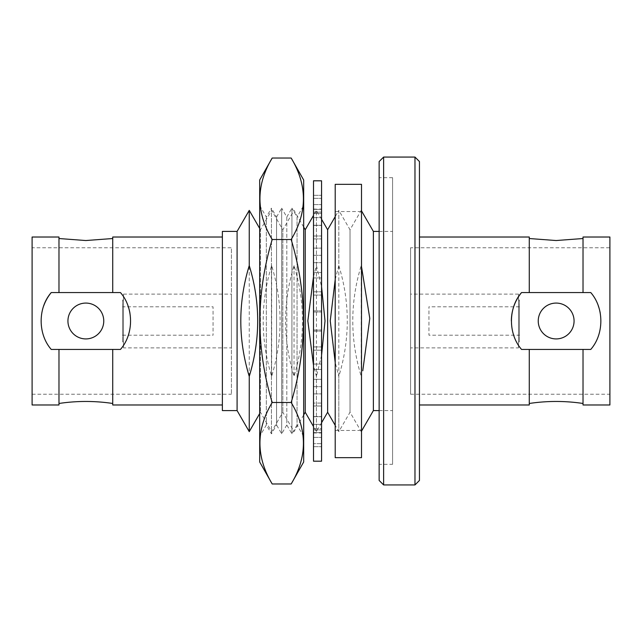 <?xml version="1.0" encoding="UTF-8"?>
<svg xmlns="http://www.w3.org/2000/svg" width="642" height="642" viewBox="0 0 642 642"><rect width="100%" height="100%" fill="white"/><g stroke="black" fill="none" stroke-linecap="round" stroke-linejoin="round"><path stroke-width="0.48" stroke-dasharray="3.21 2.41" d="M112.727 404.982L112.727 349.441L112.727 403.473L112.727 349.441L58.976 349.441L58.976 403.473L58.976 349.441L51.248 349.441C37.822 334.185 37.766 307.919 51.248 292.559L58.976 292.559L58.976 238.527L58.976 292.559L112.727 292.559L112.727 237.018M583.024 404.982L583.024 349.441L583.024 403.473L583.024 349.441L529.273 349.441L529.273 403.473L529.273 349.441L521.553 349.441C508.119 334.185 508.071 307.919 521.553 292.559L529.273 292.559L529.273 238.527L529.273 292.559L583.024 292.559L583.024 237.018M85.851 338.92A17.92 17.92 0 0 1 67.932 321A17.92 17.92 0 0 1 85.851 303.08A17.92 17.92 0 0 0 67.932 321A17.92 17.92 0 0 0 85.851 338.92A17.92 17.92 0 0 1 67.932 321A17.92 17.92 0 0 1 85.851 303.08A17.92 17.92 0 0 1 103.763 321A17.92 17.92 0 0 1 85.851 338.92A17.92 17.92 0 0 0 103.763 321A17.92 17.92 0 0 0 85.851 303.08A17.92 17.92 0 0 1 103.763 321A17.92 17.92 0 0 1 85.851 338.92M556.149 338.92A17.92 17.92 0 0 1 538.237 321A17.92 17.92 0 0 1 556.149 303.08A17.92 17.92 0 0 0 538.237 321A17.92 17.92 0 0 0 556.149 338.92A17.92 17.92 0 0 1 538.237 321A17.92 17.92 0 0 1 556.149 303.08A17.92 17.92 0 0 1 574.068 321A17.92 17.92 0 0 1 556.149 338.92A17.92 17.92 0 0 0 574.068 321A17.92 17.92 0 0 0 556.149 303.08A17.92 17.92 0 0 1 574.068 321A17.92 17.92 0 0 1 556.149 338.92M122.574 306.796L122.574 335.204L122.574 306.796L213.056 306.796L213.056 335.204L213.056 306.796M122.574 335.204L213.056 335.204M122.574 341.921L122.574 300.079L122.574 341.921L123.473 341.921L123.473 300.079L123.473 341.921M122.574 300.079L123.473 300.079M123.473 347.876L123.473 294.124L123.473 347.876L231.417 347.876L231.417 294.124L231.417 347.876M123.473 294.124L231.417 294.124M519.426 335.204L519.426 306.796L519.426 335.204L428.944 335.204L428.944 306.796L428.944 335.204M519.426 306.796L428.944 306.796M519.426 341.921L519.426 300.079L519.426 341.921L518.527 341.921L518.527 300.079L518.527 341.921M519.426 300.079L518.527 300.079M518.527 347.876L518.527 294.124L518.527 347.876L410.583 347.876L410.583 294.124L410.583 347.876M518.527 294.124L410.583 294.124M32.1 247.764L32.1 394.236L32.1 247.764L231.417 247.764L231.417 394.236L231.417 247.764M32.1 394.236L231.417 394.236M379.141 410.583L392.575 410.583L392.575 231.417L392.575 410.583M379.141 231.417L392.575 231.417M392.575 464.327L392.575 177.673L392.575 464.327L379.141 464.327L379.141 177.673L379.141 464.327M392.575 177.673L379.141 177.673M303.674 227.059L294.036 210.367L282.841 229.764L282.841 412.236L282.841 229.764L271.638 210.367L260.443 229.764L260.443 412.236L260.443 229.764L259.689 228.456M303.674 414.941L294.036 431.633L282.841 412.236L271.638 431.633L260.443 412.236L259.689 413.544M271.638 265.603L271.638 376.397C260.387 339.321 260.387 302.39 271.638 265.603C282.897 302.39 282.897 339.321 271.638 376.397M294.036 265.603L294.036 376.397C282.777 339.321 282.777 302.39 294.036 265.603C305.295 302.39 305.295 339.321 294.036 376.397M321.562 219.259L316.434 210.367L316.434 431.633L316.434 376.397L313.505 365.41M313.505 276.606L316.434 265.603L316.434 210.367L313.505 215.439M316.434 265.603L321.562 286.677M321.562 355.371L316.434 376.397M321.562 422.741L316.434 431.633L313.505 426.561M361.502 210.857L361.221 210.367L350.026 229.764L350.026 412.236L350.026 229.764L338.824 210.367L338.824 431.633L338.824 376.397L335.212 362.513M335.212 279.511L338.824 265.603L338.824 210.367L335.212 216.627M338.824 265.603C350.083 302.39 350.083 339.321 338.824 376.397M361.502 431.143L361.221 431.633L350.026 412.236L338.824 431.633L335.212 425.373M361.221 265.603L361.221 376.397C349.962 339.321 349.962 302.39 361.221 265.603M419.451 404.982L419.451 237.018L419.451 404.982M222.373 237.018L222.373 404.982L222.373 237.018M410.583 247.764L410.583 394.236L410.583 247.764L609.9 247.764L609.9 394.236L609.9 247.764M410.583 394.236L609.9 394.236M529.273 237.018L529.273 292.559M58.976 237.018L58.976 292.559M58.976 349.441L58.976 404.982M32.1 237.018L32.1 404.982M112.727 292.559L120.447 292.559C133.889 307.831 133.921 334.105 120.447 349.441L112.727 349.441M43.752 305.704A44.788 44.788 0 0 0 51.248 349.441L120.447 349.441A44.788 44.788 0 0 0 129.965 313.24M127.967 305.769A44.788 44.788 0 0 0 120.447 292.559L51.248 292.559L120.447 292.559A44.788 44.788 0 0 1 120.447 349.441L51.248 349.441A44.788 44.788 0 0 1 51.248 292.559M529.273 349.441L529.273 404.982M609.9 237.018L609.9 404.982M583.024 292.559L590.752 292.559C604.194 307.831 604.218 334.105 590.752 349.441L583.024 349.441M511.361 320.944A44.788 44.788 0 0 0 521.553 349.441L590.752 349.441A44.788 44.788 0 0 0 600.262 313.24M598.272 305.769A44.788 44.788 0 0 0 590.752 292.559L521.553 292.559L590.752 292.559A44.788 44.788 0 0 1 590.752 349.441L521.553 349.441A44.788 44.788 0 0 1 521.553 292.559M373.379 410.583L373.379 231.417M327.629 229.764L327.629 412.236M305.231 229.764L305.231 412.236M237.091 231.417L237.091 410.583M249.248 210.367L249.248 431.633M222.373 231.417L222.373 410.583M379.141 161.543L379.141 480.457M414.973 157.065L414.973 484.935M383.619 484.935L383.619 157.065M419.451 480.457L419.451 161.543M335.212 211.539L335.212 430.461L335.212 211.539L361.502 211.539L361.502 430.461L361.502 211.539M335.212 430.461L361.502 430.461M335.212 457.674L335.212 184.326M361.502 457.674L361.502 184.326M313.505 209.027L321.562 209.388L321.562 195.32L321.562 364.054L321.562 195.32L321.562 209.388L313.505 209.388L321.562 209.027M313.505 461.189L313.505 180.811M321.562 461.189L321.562 180.811M313.505 350.195L313.505 195.32L313.505 350.195L321.562 350.195L313.505 350.195M321.562 369.471L321.562 386.669L321.562 369.471L313.505 369.471L321.562 369.471M321.562 379.326L321.562 393.883L321.562 379.326L313.505 379.326L321.562 379.326M321.562 403.072L321.562 416.714L321.562 403.072L313.505 403.072L321.562 403.072M321.562 406.009L321.562 416.714L321.562 406.009L321.562 416.586L321.562 406.009L313.505 406.009L321.562 406.009M321.562 428.631L321.562 416.586L321.562 437.395L321.562 428.631L313.505 428.631L321.562 428.631M321.562 424.37L321.562 437.395L321.562 424.37L321.562 429.931L321.562 424.37L313.505 424.37L321.562 424.37M321.562 443.654L321.562 429.931L321.562 446.68L321.562 443.654L313.505 443.654L321.562 443.654M321.562 432.612L321.562 446.68L321.562 432.612L313.505 432.612L321.562 432.612M313.505 346.929L321.562 346.929L313.505 346.929M313.505 364.054L321.562 364.054L313.505 364.054M313.505 331.136L321.562 331.136L313.505 331.136M313.505 330.004L321.562 330.004L313.505 330.004M313.505 311.996L321.562 311.996L313.505 311.996M313.505 310.864L321.562 310.864L313.505 310.864M313.505 291.805L321.562 291.805L313.505 291.805M313.505 295.071L321.562 295.071L313.505 295.071M313.505 277.946L321.562 277.946L313.505 277.946M313.505 272.529L321.562 272.529L313.505 272.529M313.505 255.331L321.562 255.331L313.505 255.331M313.505 262.674L321.562 262.674L313.505 262.674M313.505 248.117L321.562 248.117L313.505 248.117M313.505 238.928L321.562 238.928L313.505 238.928M313.505 225.286L321.562 225.286L313.505 225.286M313.505 235.991L321.562 235.991L313.505 235.991M313.505 225.414L321.562 225.414L313.505 225.414M313.505 213.369L321.562 213.369L313.505 213.369M313.505 204.605L321.562 204.605L313.505 204.605M313.505 217.63L321.562 217.63L313.505 217.63M313.505 212.069L321.562 212.069L313.505 212.069M313.505 198.346L321.562 198.346L313.505 198.346M313.505 195.32L321.562 195.32L313.505 195.32M313.505 386.669L321.562 386.669L313.505 386.669M313.505 393.883L321.562 393.883L313.505 393.883M313.505 416.714L321.562 416.714L313.505 416.714M313.505 416.586L321.562 416.586L313.505 416.586M313.505 437.395L321.562 437.395L313.505 437.395M313.505 429.931L321.562 429.931L313.505 429.931M313.505 446.68L321.562 446.68L313.505 446.68M259.689 205.552L266.326 217.044L266.326 424.956L266.326 217.044L271.446 208.177L271.446 433.823L271.446 208.177L276.566 217.044L276.566 424.956L271.446 433.823L266.326 424.956L259.689 436.448L259.689 205.552L259.689 436.448M276.566 217.044L281.686 208.177L281.686 433.823L281.686 208.177L286.805 217.044L286.805 424.956L281.686 433.823L276.566 424.956L276.566 217.044M286.805 217.044L291.925 208.177L291.925 433.823L291.925 208.177L297.045 217.044L297.045 424.956L291.925 433.823L286.805 424.956L286.805 217.044M303.674 436.448L297.045 424.956L297.045 217.044L303.674 205.552L303.674 436.448L303.674 205.552M259.689 461.999L259.689 180.001M303.674 461.999L303.674 180.001M272.2 483.972C255.869 456.871 255.869 429.715 272.2 402.486C255.877 348.333 255.877 294.012 272.2 239.514C255.869 212.414 255.869 185.257 272.2 158.028M291.163 158.028C307.494 185.129 307.494 212.285 291.163 239.514C307.486 294.012 307.486 348.333 291.163 402.486C307.494 429.586 307.494 456.743 291.163 483.972M291.163 239.514L272.2 239.514M291.163 402.486L272.2 402.486M313.505 432.973L321.562 432.973"/><path stroke-width="0.96" d="M58.976 403.473A180.723 180.723 0 0 1 112.727 403.473M529.273 403.473A180.723 180.723 0 0 1 583.024 403.473M112.727 292.559L120.447 292.559C133.921 307.895 133.889 334.169 120.447 349.441L58.976 349.441L58.976 404.982L32.1 404.982L32.1 237.018L58.976 237.018L58.976 292.559L112.727 292.559L112.727 237.018L222.373 237.018M419.451 237.018L529.273 237.018L529.273 292.559L583.024 292.559L583.024 237.018L609.9 237.018L609.9 404.982L583.024 404.982L583.024 349.441L529.273 349.441L529.273 404.982L419.451 404.982M414.973 157.065L419.451 161.543L419.451 480.457L414.973 484.935L414.973 157.065L383.619 157.065L383.619 484.935L379.141 480.457L379.141 161.543L383.619 157.065M85.851 303.08A17.92 17.92 0 0 0 67.932 321A17.92 17.92 0 0 0 85.851 338.92A17.92 17.92 0 0 0 103.763 321A17.92 17.92 0 0 0 85.851 303.08M556.149 303.08A17.92 17.92 0 0 0 538.237 321A17.92 17.92 0 0 0 556.149 338.92A17.92 17.92 0 0 0 574.068 321A17.92 17.92 0 0 0 556.149 303.08M379.141 231.417L373.379 231.417L373.379 410.583L379.141 410.583M414.973 484.935L383.619 484.935M237.091 231.417L237.091 410.583L222.373 410.583L222.373 231.417L237.091 231.417L249.248 210.367L259.689 228.456M249.248 265.603C260.5 302.39 260.5 339.321 249.248 376.397C237.989 339.329 237.989 302.39 249.248 265.603L249.248 210.367M259.689 413.544L249.248 431.633L249.248 376.397M237.091 410.583L249.248 431.633M303.674 414.941L305.231 412.236L305.231 229.764L303.674 227.059M321.562 422.741L327.629 412.236L327.629 229.764L321.562 219.259M321.562 286.677L325.021 320.92L321.562 355.371M305.231 412.236L313.505 426.561M313.505 365.41L307.847 320.88L313.505 276.606M305.231 229.764L313.505 215.439M327.629 412.236L335.212 425.373M335.212 362.513L330.245 320.888L335.212 279.511M327.629 229.764L335.212 216.627M373.379 231.417L361.502 210.857M361.502 266.582L369.784 318.424L362.778 370.787M373.379 410.583L361.502 431.143M583.024 349.441L590.752 349.441C604.194 334.169 604.218 307.895 590.752 292.559L583.024 292.559M529.273 292.559L521.553 292.559C508.119 307.815 508.071 334.081 521.553 349.441L529.273 349.441M112.727 349.441L112.727 404.982L222.373 404.982M58.976 292.559L51.248 292.559C37.822 307.815 37.766 334.081 51.248 349.441L58.976 349.441M600.262 313.24A44.788 44.788 0 0 0 598.272 305.769M521.553 292.559A44.788 44.788 0 0 0 511.361 320.944M129.965 313.24A44.788 44.788 0 0 0 127.967 305.769M51.248 292.559A44.788 44.788 0 0 0 43.752 305.704M335.212 184.326L335.212 457.674L361.502 457.674L361.502 184.326L335.212 184.326M313.505 180.811L313.505 461.189L321.562 461.189L321.562 180.811L313.505 180.811M291.163 158.028L303.674 180.001L303.674 461.999L291.163 483.972C307.494 456.871 307.494 429.715 291.163 402.486C307.486 348.333 307.486 294.012 291.163 239.514C307.494 212.414 307.494 185.257 291.163 158.028L272.2 158.028C255.869 185.129 255.869 212.285 272.2 239.514C255.877 294.012 255.877 348.333 272.2 402.486C255.869 429.586 255.869 456.743 272.2 483.972L259.689 461.999L259.689 180.001L272.2 158.028M291.163 483.972L272.2 483.972M291.163 402.486L272.2 402.486M291.163 239.514L272.2 239.514M58.976 238.527L85.851 240.533L112.727 238.527M529.273 238.527L556.149 240.533L583.024 238.527"/></g></svg>
